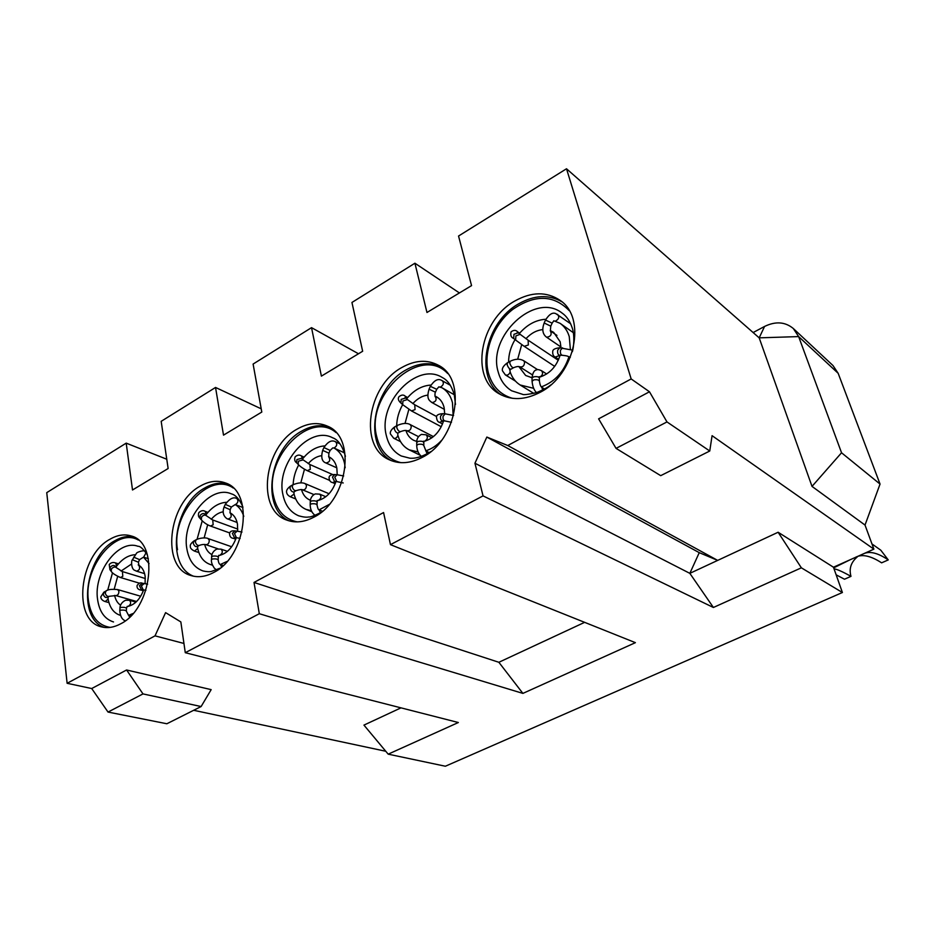 <?xml version="1.0" encoding="UTF-8"?>
<svg xmlns="http://www.w3.org/2000/svg" width="935" height="935" viewBox="0 0 935 935"><rect width="100%" height="100%" fill="white"/><g stroke="black" fill="none" stroke-linecap="round" stroke-linejoin="round"><path stroke-width="1.4" d="M453.124 415.339L452.458 402.669C450.682 395.785 447.14 390.783 441.834 387.686L439.018 386.868M425.741 450.822C431.549 449.01 436.832 445.527 441.6 440.362M426.115 451.067L429.258 452.645L425.951 450.974L427.213 453.837M397.749 433.221L397.831 435.161C399.806 442.056 403.616 446.953 409.238 449.864L418.097 451.944M402.669 404.656C398.848 411.447 396.849 418.483 396.674 425.764M430.988 385.068C421.884 385.617 413.749 390.211 406.62 398.836M435.044 396.089L436.516 396.802C440.303 398.976 442.828 402.517 444.078 407.415L444.698 413.796M443.576 420.89C439.894 431.888 433.337 438.737 423.929 441.437M416.8 441.449L413.702 440.327C409.939 438.363 407.356 435.091 405.942 430.509M405.019 423.462L408.864 409.366M412.838 403.628C417.302 398.637 422.293 395.797 427.809 395.108M391.473 460.71C362.979 445.937 372.784 387.744 406.07 369.886C418.319 362.944 429.866 361.88 440.701 366.707M422.597 457.192C410.582 463.515 399.467 464.379 389.264 459.763C358.526 446.93 367.361 385.98 401.851 367.502C415.117 360.022 427.388 359.32 438.679 365.398C467.196 379.587 457.04 440.058 422.597 457.192M426.968 312.489L414.918 263.214L351.946 302.461L362.651 351.256L321.395 376.127L311.53 327.647L253.105 364.054L261.8 412.054L223.512 435.137L215.541 387.452L161.182 421.334L168.136 468.517L132.513 489.987L126.202 443.132L46.75 492.64L67.121 683.298L155.023 635.858L165.589 612.635L180.841 621.927L185.282 652.7L458.349 722.521L388.189 754.159L445.364 766.232L842.4 592.51L801.365 567.814L778.119 532.249L717.683 560.392L507.763 445.527L631.172 378.944L566.505 168.768L458.547 236.029L471.556 285.619L426.968 312.489M486.843 437.066L699.251 552.655L717.683 560.392L689.843 573.354L713.405 607.481L483.044 495.889L474.945 463.234L486.843 437.066L507.763 445.527M483.044 495.889L390.468 544.649L635.403 642.661L522.899 693.396L259.311 613.711L254.016 582.447L383.572 512.544L390.468 544.649M259.311 613.711L185.282 652.7M213.788 572.43C205.829 576.696 198.29 577.748 191.137 575.586C160.68 567.79 167.844 503.17 200.242 486.118C209.078 481.046 217.481 479.994 225.452 482.963C254.343 491.763 246.443 556.442 213.788 572.43M314.137 517.043C304.436 522.221 295.308 523.226 286.776 520.082C255.886 509.961 263.705 446.848 297.236 429.048C307.989 422.924 318.099 421.977 327.589 426.208C356.632 437.51 347.797 500.459 314.137 517.043M540.208 392.279C525.108 400.11 511.468 400.636 499.29 393.857C469.604 377.962 479.854 319.969 515.01 300.906C531.629 291.697 546.601 291.475 559.936 300.252C586.993 317.608 575.095 374.748 540.208 392.279M120.673 623.809C114.07 627.385 107.759 628.413 101.751 626.917C72.088 621.05 78.902 555.46 110.061 539.191C117.413 534.937 124.448 533.873 131.18 535.965C159.499 542.651 152.171 608.486 120.673 623.809M459.401 292.935L414.918 263.214M311.53 327.647L358.502 353.769M215.541 387.452L261.216 408.829M126.202 443.132L166.769 459.237M91.712 688.534L126.587 669.986L211.17 689.633L201.119 706.544L166.862 723.76L108.028 712.061L91.712 688.534L67.121 683.298M385.769 751.261L193.674 710.284M183.95 643.455L155.023 635.858M400.998 707.853L363.949 725.104L388.189 754.159M713.405 607.481L801.365 567.814M566.505 168.768L759.173 337.851L812.012 486.399L865.015 525.061L873.886 549.149L833.459 567.218L842.4 592.51M865.015 525.061L880.045 484.073L838.157 373.299L832.991 365.55L793.312 328.512L798.63 336.588L841.547 452.774L812.012 486.399M838.157 373.299L798.63 336.588L759.173 337.851L764.573 326.444L753.131 332.544M873.886 549.149L712.073 435.675L709.758 451.009L666.982 421.93L649.474 391.777L631.172 378.944M649.474 391.777L598.61 418.845L616.048 448.379L660.706 475.658L709.758 451.009M778.119 532.249L833.459 567.218M699.251 552.655L689.843 573.354L474.945 463.234M666.982 421.93L616.048 448.379M880.045 484.073L841.547 452.774M764.573 326.444C775.582 321.102 785.166 321.792 793.312 328.512M855.174 557.517C861.602 553.8 870.415 555.577 881.611 562.835L888.25 559.913C877.965 552.924 869.737 550.867 863.566 553.765M850.242 559.714L833.681 567.849M888.25 559.913L880.793 550.189L871.969 543.948M836.135 574.815L844.492 579.221L850.979 576.357C842.377 571.566 836.731 569.076 834.055 568.901M850.979 576.357C848.851 568.76 850.979 562.262 857.348 556.851M584.632 622.348L498.858 662.284L254.016 582.447M498.858 662.284L522.899 693.396M201.119 706.544L142.997 693.91L108.028 712.061M142.997 693.91L126.587 669.986M193.557 576.205C165.378 565.687 173.758 504.304 204.87 487.918C212.736 483.383 220.344 482.074 227.708 484.003M223.196 565.488L220.309 564.53L227.158 561.374M197.671 546.356L197.659 548.214C199.471 556.652 203.631 562.052 210.141 564.436L212.409 565.009M202.24 520.783L197.075 539.296M226.492 502.294C218.977 502.738 212.187 506.852 206.121 514.636L205.934 515.173M243.778 516.342C242.071 510.954 239.22 507.027 235.246 504.561L231.366 507.027L225.288 504.351C229.613 498.659 233.446 496.695 236.777 498.495L236.917 498.554C238.635 500.833 238.109 502.855 235.363 504.608L242.948 507.518M211.474 559.656L212.49 558.978C215.634 558.663 217.516 559.001 218.159 559.995C218.51 562.519 219.176 564.015 220.146 564.459L220.309 564.53M229.916 512.742C233.914 514.776 236.438 518.598 237.478 524.219L237.654 531.22M236.274 537.695C232.511 547.887 226.632 553.859 218.661 555.6M211.965 554.63C208.295 552.76 205.875 549.359 204.683 544.427M204.134 537.917L207.687 524.757M211.263 519.311C214.816 515.091 218.743 512.59 223.044 511.831M289.102 520.853C260.468 508.406 269.385 448.274 301.678 431.117C311.449 425.53 320.798 424.28 329.739 427.365M345.167 467.781L344.594 463.655C342.958 456.233 339.393 451.009 333.924 447.982L332.767 447.912L330.149 450.413L323.931 447.573C327.869 441.659 331.726 439.707 335.478 441.729L335.63 441.799C337.512 444.102 336.986 446.17 334.029 448.029L344.524 452.891M322.47 511.235L319.092 509.867L329.249 504.421M319.092 509.867L319.069 509.856C318.344 509.879 317.666 508.254 317.035 504.993C316.451 503.871 314.557 503.498 311.378 503.86L310.186 504.538C310.198 509.259 311.822 512.871 315.06 515.372M293.952 491.915L293.987 493.809C295.916 501.569 299.983 506.782 306.166 509.446L311.343 510.674M298.697 464.894C295.285 471.228 293.438 477.797 293.146 484.622M324.842 445.901C316.498 446.404 309.029 450.81 302.437 459.132M328.594 456.642L328.664 456.677C332.895 458.699 335.618 462.486 336.834 468.038L337.231 474.746M335.969 481.513C332.229 492.126 326.011 498.519 317.339 500.704M310.432 500.225L309.836 500.003C305.71 498.203 302.94 494.744 301.526 489.613M300.801 482.846L304.494 469.23M308.246 463.655C312.232 459.05 316.673 456.397 321.546 455.672M501.359 394.991C473.893 377.576 484.949 322.108 518.948 303.665C534.504 294.981 548.787 294.338 561.806 301.736M570.362 349.234L569.263 336.635C567.557 330.92 564.518 326.502 560.147 323.358L553.777 320.74M541.307 386.891C554.817 381.854 564.039 371.791 568.971 356.702M509.984 369.828L510.101 371.744C512.018 377.565 515.372 381.971 520.14 384.986L533.628 388.305M515.056 339.58C510.755 346.873 508.605 354.388 508.593 362.149M545.9 319.256C535.907 319.863 527.036 324.655 519.276 333.631M550.247 330.558L553.649 332.334L560.17 341.778L561.035 347.808M560.077 355.265C556.489 366.625 549.605 373.942 539.401 377.226L539.565 377.167C542.721 375.332 543.364 373.17 541.505 370.669C538.805 369.535 537.111 369.302 536.421 369.944C534.119 370.26 532.658 372.936 532.027 377.997L532.027 378.231M532.027 377.752L525.645 375.473L518.832 366.567M517.686 359.204L521.718 344.618M525.961 338.692C530.951 333.292 536.55 330.265 542.767 329.599M104.241 627.397C76.892 618.432 85.003 556.325 114.83 540.734C121.223 537.029 127.452 535.755 133.506 536.9M130.818 615.943L128.539 615.323L133.05 613.512M108.109 597.009L108.063 598.821C109.711 607.75 113.836 613.278 120.463 615.394M112.516 572.793L107.7 590.195M135.107 554.724C128.329 555.121 122.134 558.955 116.536 566.236L116.115 567.253M149.097 563.641L143.511 557.155L139.572 559.633L133.623 557.12M119.785 610.695L120.65 610.169C123.736 609.9 125.629 610.204 126.319 611.081L128.539 615.323M138.181 564.869C141.968 566.902 144.294 570.747 145.159 576.416L145.124 583.674M143.663 589.892C139.899 599.651 134.359 605.214 127.043 606.581M120.568 605.155C117.541 603.18 115.554 599.919 114.619 595.385M114.222 589.108L117.658 576.392M121.071 571.051L131.496 564.05M148.361 558.698L143.511 557.155M394.78 426.839L394.289 428.861C395.376 431.865 396.709 433.209 398.263 432.917L400.484 431.666M397.889 435.394C396.966 437.802 395.575 438.749 393.717 438.246L400.542 441.647M433.431 436.61L410.091 424.537L411.225 426.103C411.143 429.516 409.705 431.058 406.935 430.755C406.059 430.147 403.978 430.404 400.706 431.538C399.151 431.83 397.831 430.474 396.732 427.482L397.223 425.46M455.485 404.469L454.246 394.488C451.5 385.734 447.549 380.101 442.395 377.588C417.127 361.179 377.483 402.856 386.33 435.535C388.598 445.224 393.588 452.049 401.302 456L409.81 458.185C411.54 458.22 417.723 459.412 430.684 451.722M401.01 462.673C388.259 459.588 380.136 450.845 376.665 436.47C365.34 394.652 420.692 344.36 447.725 373.544M177.521 549.71C170.825 514.063 209.195 470.913 233.294 488.047M242.784 506.63C239.348 499.15 235.562 494.907 231.436 493.89C210.246 484.272 181.448 520.035 186.836 548.658C188.812 560.287 194.176 567.697 202.942 570.923C206.588 571.752 209.428 571.916 211.45 571.425L220.029 568.235M194.001 540.968L193.206 543.036C194.129 545.865 195.508 547.033 197.332 546.543L199.167 545.514M197.717 548.494L194.457 551.089L198.863 552.562M231.67 546.776L208.049 538.548L209.276 540.278C209.183 543.188 208.037 544.649 205.84 544.649C203.83 544.264 201.691 544.509 199.435 545.362C197.612 545.841 196.233 544.673 195.31 541.844L196.093 539.775M236.508 498.413L238.589 499.197M224.073 507.027L230.15 509.704L231.354 507.05M230.828 513.233L230.326 513.058C232.032 516.178 231.19 518.189 227.824 519.065L227.637 518.972M206.308 515.606L205.104 514.227C203.62 513.023 201.995 513.409 200.195 515.372L199.903 518.189C198.372 516.938 198.01 515.091 198.828 512.614C201.119 510.545 203.234 510.136 205.174 511.375L206.308 514.39M237.794 529.105L212.748 519.989L206.495 515.816C205.022 514.612 203.386 514.998 201.586 516.962L201.294 519.778L200.09 518.399M212.748 519.989L213.157 524.792L210.469 526.043C206.764 524.593 203.701 522.513 201.294 519.778M240.155 538.396L236.438 537.707L234.475 533.605L237.081 531.15L241.99 532.038M235.795 537.637L233.493 538.361C230.922 538.174 229.601 536.515 229.542 533.394C230.045 531.361 231.868 530.531 234.989 530.905L232.371 533.359L234.346 537.461L236.438 537.707M220.426 564.565L221.537 566.984M218.171 559.843L218.311 557.167C217.68 556.173 215.786 555.822 212.654 556.138L211.637 556.828M216.488 569.964L214.314 568.118C212.023 564.717 211.076 561.841 211.485 559.504L211.637 556.664C211.52 556.956 211.462 551.545 216.955 549.032L221.057 549.149C223.044 551.323 222.612 553.391 219.783 555.343L219.351 555.472M297.272 521.882C284.462 519.276 276.479 510.393 273.347 495.223C264.605 456.771 310.268 410.231 336.074 432.601M345.401 456.35L345.319 455.976C342.268 445.621 338.014 439.555 332.579 437.767C309.368 425.261 275.918 463.76 282.837 494.218C284.988 505.005 290.271 512.193 298.662 515.804C303.127 517.078 306.458 517.464 308.667 516.973C310.046 517.335 314.183 515.804 321.044 512.415M290.61 486.06L289.944 488.105C290.949 491.015 292.304 492.277 294.011 491.88L296.021 490.735M294.046 494.066L290.376 496.789L295.717 498.963M329.05 493.738L305.242 483.675L306.446 485.347C306.353 488.479 305.079 489.987 302.624 489.858C301.993 489.262 299.878 489.508 296.278 490.594C294.572 490.992 293.216 489.73 292.211 486.819L292.865 484.774M330.16 457.484L328.746 456.841C330.663 460.172 329.739 462.217 325.964 462.989L325.894 462.954C321.897 461.574 320.822 457.379 322.657 450.354L328.886 453.183L330.149 450.413M325.964 462.989L336.787 467.827M296.617 462.778L298.171 464.368L298.464 461.154L303.174 459.88L301.619 458.29L296.898 459.564L296.617 462.778C294.712 461.516 294.221 459.529 295.144 456.841C297.307 454.889 299.41 454.585 301.456 455.941L302.578 458.945M332.696 474.571L309.917 464.531L310.303 469.37L307.229 470.667C303.185 468.645 300.17 466.553 298.171 464.368M343.215 482.963L336.787 481.583L334.753 477.201L337.114 474.746L343.694 475.962M335.63 481.49L332.626 482.589C330.3 482.168 329.12 480.415 329.073 477.329C329.389 475.401 331.306 474.477 334.824 474.559L332.463 477.014L334.485 481.396L336.787 481.583M319.186 509.902L320.425 512.777M317.047 504.806L317.14 502.083C316.544 500.961 314.663 500.587 311.484 500.95L310.28 501.815M310.186 504.538L310.28 501.639C310.151 501.382 310.315 496.169 315.282 493.902L319.688 494.147C321.687 496.427 321.219 498.53 318.262 500.47L317.655 500.646M512.368 398.31C500.096 394.652 492.102 386.19 488.397 372.925C482.916 352.027 493.481 324.445 512.649 309.485C534.785 294.256 553.66 294.654 569.263 310.677M572.337 351.747C573.751 347.539 574.826 335.431 572.243 327.951C569.894 320.997 566.493 316.03 562.04 313.038C534.902 291.369 486.913 336.729 498.238 372.083C500.494 380.393 504.958 386.623 511.609 390.772L522.583 394.336C523.495 395.037 528.076 394.488 536.328 392.677C543.247 389.883 548.027 387.324 550.668 384.986M507.46 362.792L507.156 364.779C508.348 367.864 509.633 369.325 511.013 369.161L513.467 367.771M510.171 371.955C509.108 374.654 507.518 375.648 505.379 374.912L515.489 381.153M537.648 369.676L523.553 360.618L524.558 362.032C524.442 365.772 522.817 367.361 519.685 366.8C518.504 366.24 516.494 366.532 513.666 367.665C512.286 367.829 511.001 366.368 509.797 363.283L510.101 361.296M557.202 314.277L557.798 314.581C559.516 317.047 558.814 319.174 555.717 320.939M550.808 326.07L552.141 323.148L545.502 320.062M544.17 322.996L550.773 326.151L550.353 330.85C552.071 334.438 550.879 336.565 546.776 337.219L546.239 336.951C542.545 333.924 541.856 329.26 544.17 322.996L545.537 319.98C549.196 314.253 552.62 312.126 555.811 313.622L570.677 323.791M513.666 338.47L515.617 340.036L515.91 335.875L520.14 334.321L518.177 332.767L513.958 334.321L513.666 338.47C511.106 337.477 510.253 335.268 511.106 331.808C513.712 329.926 515.84 329.903 517.511 331.738L518.387 332.93M558.277 360.291L528.135 340.2L528.333 344.992L524.173 346.312L515.617 340.036M570.303 357.369L570.303 357.369C566.61 355.744 567.3 355.896 562.438 355.3C560.778 354.926 560.123 353.243 560.462 350.263L562.566 347.832M559.796 347.785L557.681 350.216C557.342 353.196 558.008 354.879 559.656 355.253L562.192 355.3M559.936 355.265L555.285 357.112C553.356 356.258 552.503 354.377 552.725 351.478C552.69 349.538 554.969 348.299 559.551 347.785L572.711 350.169M532.062 381.293L533.768 379.902C537.017 379.411 538.899 379.844 539.413 381.211C539.939 384.565 540.699 386.576 541.681 387.254L542.849 389.965M539.413 380.977L539.378 378.149C538.864 376.782 536.982 376.337 533.733 376.828L532.027 377.997L532.062 381.059C532.553 386.552 534.06 390.409 536.561 392.595M110.19 627.397C98.011 625.41 90.753 616.41 88.416 600.387C83.32 567.089 116.139 526.954 138.392 540.079M147.426 554.923C143.254 548.892 140.098 546.017 137.948 546.297C118.616 538.817 93.395 572.22 97.556 599.277C99.297 611.56 104.615 619.11 113.521 621.95M104.171 592.03L103.259 594.111C104.112 596.857 105.503 597.956 107.431 597.383L109.103 596.448M108.109 599.125L105.199 601.567L108.927 602.607M140.706 596.238L117.705 589.588L118.92 591.352C118.803 594.087 117.775 595.49 115.8 595.572L109.395 596.285C107.455 596.846 106.064 595.747 105.211 593L106.122 590.92M146.082 552.714L143.639 557.202M144.457 551.136L144.925 551.206C144.68 549.85 136.685 552.071 136.51 553.263L132.419 559.761L138.403 562.216L139.549 559.691M132.443 559.703L132.419 559.761C131.075 560.404 131.11 569.251 134.804 570.362L136.241 571.028M138.497 565.172L138.836 565.324C140.355 568.27 139.584 570.221 136.545 571.168L144.598 573.634M116.372 567.568L115.321 566.236C113.836 564.927 112.142 565.266 110.26 567.264L109.956 569.731L109.208 564.506C111.02 562.554 113.147 562.04 115.613 562.963L116.723 565.979M111.394 571.566L110.155 569.976M111.207 571.32L111.499 568.854C113.392 566.867 115.087 566.517 116.571 567.825L122.403 571.577L122.812 576.322L120.451 577.526C115.262 575.165 112.177 573.108 111.207 571.32M145.907 590.324L143.242 589.821L141.36 585.965L144.224 583.522L147.625 584.165M142.973 589.786L141.36 590.16C138.216 589.786 136.791 588.232 137.059 585.509C138.859 583.089 140.612 582.33 142.307 583.23L139.444 585.672L141.325 589.529L143.242 589.821M128.668 615.359L129.626 617.123M126.33 610.952L126.517 608.323C125.828 607.446 123.946 607.131 120.849 607.399L119.984 607.937M128.703 600.258L129.427 600.27C131.368 602.362 130.982 604.384 128.27 606.336L127.978 606.441M442.033 380.545L442.313 380.674C444.137 383.058 443.541 385.173 440.502 386.996M435.453 392.151L436.738 389.299L430.345 386.33M450.319 385.278L441.25 380.183C437.79 378.43 434.167 380.475 430.357 386.295L429.048 389.182L435.429 392.186C434.646 393.214 435.079 397.866 435.161 396.3C437.019 399.771 435.967 401.863 432.017 402.576L431.339 402.12M400.905 403.055L402.646 404.633L402.927 400.975L407.415 399.549L405.661 397.983L401.185 399.385L400.905 403.055C398.345 400.753 397.691 398.649 398.941 396.744C401.477 394.699 403.593 394.523 405.264 396.23L406.398 398.649M436.587 416.531L414.743 404.773L415.058 409.612L411.493 410.933L402.646 404.633M451.476 422.316L445.118 420.972C443.424 420.586 442.746 419.02 443.085 416.274L445.2 413.819L453.615 415.502M443.342 420.879L439.567 422.363C437.79 422.059 436.762 420.224 436.47 416.87C436.622 414.988 438.69 413.936 442.676 413.702L440.56 416.157C440.221 418.892 440.899 420.458 442.594 420.843L445.118 420.972M416.718 445.446L418.144 444.347C421.369 443.926 423.251 444.335 423.8 445.586L425.951 450.974M423.8 445.376L423.835 442.594C423.286 441.355 421.404 440.934 418.179 441.367L416.753 442.465M421.44 456.432C418.377 453.732 416.811 450.004 416.718 445.235L416.753 442.255C416.624 438.831 418.19 436.213 421.44 434.389L426.173 434.833C428.148 437.218 427.599 439.356 424.537 441.262L423.941 441.332M409.238 449.864L420.212 455.287M397.293 432.998L398.029 433.045M410.091 424.537C406.97 422.76 402.599 423.111 397.001 425.577L394.558 426.968C391.286 429.504 389.895 431.806 390.363 433.863L393.717 438.246M418.448 436.633L406.935 430.755M441.834 387.686L454.281 394.745M210.141 564.436L212.502 565.219M208.049 538.548C206.214 537.391 199.587 537.777 195.824 539.927L193.732 541.12C191.056 543.235 189.922 545 190.331 546.437C190.109 548.015 191.488 549.558 194.457 551.089M217.995 548.822L205.84 544.649M237.116 522.49L226.878 518.633C223.231 515.921 222.296 512.064 224.061 507.05L225.277 504.374M230.092 512.953L230.139 509.727M205.174 511.375L207.932 512.392M229.706 532.938L210.469 526.043M235.76 539.168L233.493 538.361M234.989 530.905L237.081 531.15M218.322 557.015L218.743 555.332M227.45 551.346L221.057 549.149M306.166 509.446L311.869 511.737M305.242 483.675C302.239 482.25 298.031 482.67 292.608 484.914L290.353 486.2C287.477 488.397 286.227 490.408 286.589 492.219C286.811 494.089 288.073 495.608 290.376 496.789M313.891 494.545L302.624 489.858M335.63 441.799L339.989 443.856M322.657 450.354L323.931 447.573M328.746 456.841L328.886 453.183M301.456 455.941L304.085 457.11M309.917 464.531L303.174 459.88M329.552 480.356L307.229 470.667M335.209 483.722L332.626 482.589M334.824 474.559L337.114 474.746M317.14 501.896L317.21 500.424M325.824 496.719L319.688 494.147M520.14 384.986L533.815 393.401M509.575 369.325L509.739 369.991L510.814 369.267M523.553 360.618C519.591 358.537 515.045 358.795 509.902 361.401L507.261 362.909C503.299 365.889 501.721 368.565 502.527 370.914L505.379 374.912M532.389 374.853L519.685 366.8M560.147 323.358L573.33 332.685M552.176 323.066L553.859 320.775M550.353 330.85L556.933 335.396M561.012 347.037L546.239 336.951M518.177 332.767L517.3 332.404M517.511 331.738L519.661 333.187M528.135 340.2L520.14 334.321M554.689 366.38L524.173 346.312M558.674 359.379L555.285 357.112M541.681 387.254L544.544 389.053M539.378 377.904L539.425 376.688L538.56 377.015M546.648 373.988L541.505 370.669M117.705 589.588C111.545 588.992 107.595 589.494 105.842 591.084L103.878 592.194L100.77 596.951C100.968 599.136 102.453 600.679 105.199 601.567M136.615 601.486L115.8 595.572M138.999 565.336L138.38 562.262M115.613 562.963L118.465 563.84M139.467 583.195L120.451 577.526M145.346 578.531L122.403 571.577M143.359 590.745L141.36 590.16M142.307 583.23L144.224 583.522M124.869 620.665C124.285 620.279 120.37 619.075 119.797 610.567L119.996 607.808C119.879 608.72 119.528 603.04 125.641 600.247L129.427 600.27L135.961 602.128M126.529 608.182L127.253 606.336M436.762 389.264L438.889 386.821M429.048 389.182C426.103 399.35 429.551 400.425 431.795 402.471L444.464 409.425M438.573 398.205L435.161 396.3M405.661 397.983L405.065 397.609M405.264 396.23L407.683 397.55M414.743 404.773L407.415 399.549M441.273 426.734L411.493 410.933M442.535 423.952L439.567 422.363M442.676 413.702L445.2 413.819M423.835 442.384L423.485 441.168M431.912 437.779L426.173 434.833"/></g></svg>
